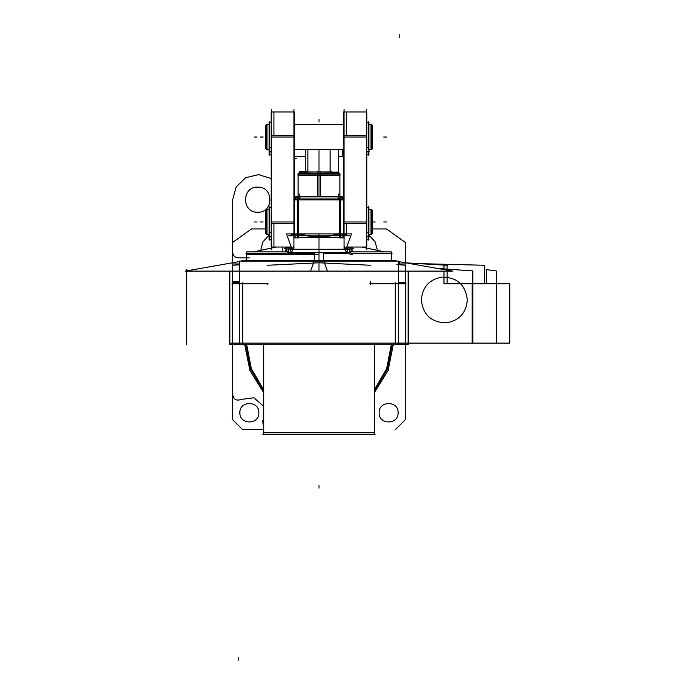 <?xml version="1.0" encoding="UTF-8"?>
<svg xmlns="http://www.w3.org/2000/svg" width="695" height="695" viewBox="0 0 695 695"><rect width="100%" height="100%" fill="white"/><g stroke="black" fill="none" stroke-linecap="round" stroke-linejoin="round"><path stroke-width="1.04" d="M375.144 434.201L262.849 434.201M396.254 260.799L241.738 260.799M408.156 271.128L408.156 344.572L398.652 344.572L408.156 344.572L408.156 271.128M229.837 271.128L229.837 344.572L239.341 344.572L229.837 344.572L229.837 271.128M314.218 260.946L310.596 271.128L452.775 271.128L398.652 261.581M323.783 260.512L242.72 260.512L242.963 260.946L396.219 261.155M384.335 260.955L380.486 260.92M363.459 260.92L358.003 260.955M323.774 260.946L327.397 271.128L185.218 271.128L239.341 261.581M279.989 260.955L274.534 260.92M257.506 260.92L253.658 260.955M314.209 260.512L395.273 260.512L395.029 260.946L241.773 261.155M393.118 260.512L314.34 260.512M244.875 260.512L323.653 260.512M408.79 343.13L229.202 343.13M263.726 344.737L263.726 434.584L263.613 432.811L263.613 434.584L263.613 432.811L374.379 432.811L263.613 432.811L374.379 432.811L263.613 432.811L374.379 432.811L263.613 432.811L263.613 434.584L374.379 434.584L374.266 344.737M263.613 432.455L263.613 344.737M374.379 344.737L374.379 432.455M374.622 432.455L263.37 432.455M405.333 344.737L405.333 261.155M398.652 344.312L405.689 344.312L405.689 282.613L398.652 282.613M395.238 344.312L395.238 282.613M395.585 343.13L395.585 283.803L395.585 343.13M398.652 344.737L398.652 261.155L239.341 261.155L239.341 344.737L398.652 344.737M370.548 283.803L370.548 284.298M242.407 343.13L242.407 283.803L242.407 343.13M267.445 283.803L267.445 284.298M267.445 265.273L318.996 262.762L370.548 265.273L318.996 262.762L267.445 265.273L318.996 262.762L267.445 265.273L318.996 262.762L370.548 265.273M242.755 344.312L242.755 282.613M239.341 344.312L232.304 344.312L232.304 282.613L239.341 282.613M232.66 344.737L232.66 261.155M231.965 283.803L268.14 283.803L231.965 283.803M239.341 263.978L232.677 263.978M232.66 281.692L239.341 281.631M406.028 283.803L369.853 283.803L406.028 283.803M370.548 284.229L370.548 281.692M398.652 263.978L405.315 263.978M396.845 264.482L405.333 265.273M246.682 260.364L246.682 251.885L288.46 251.885M323.54 252.771L323.54 260.364M246.682 253.319L272.275 253.319M289.58 252.441L285.914 253.319L288.781 252.798M291.075 252.441L346.918 252.441L291.075 252.441M318.996 251.938L318.996 254.613L286.601 254.613M285.523 254.613L246.682 254.613L246.682 252.024M345.302 253.475L348.317 253.475M352.408 253.475L392.032 253.475L352.4 253.319M245.96 253.475L285.584 253.475M289.676 253.475L292.691 253.475M351.088 247.038L353.434 248.358L352.009 248.323M350.106 247.038L351.67 248.219A8.853 8.748 180 0 1 348.325 247.038A8.853 8.748 180 0 0 351.67 248.219L350.106 247.038L351.67 248.219A8.853 8.748 0 0 1 348.325 247.038A8.853 8.748 180 0 0 351.67 248.219L351.991 251.885L351.67 248.219L351.991 251.885L351.67 248.219L350.106 247.038L351.67 248.219A8.853 8.748 0 0 1 348.325 247.038A8.853 8.748 180 0 0 351.67 248.219L351.991 251.885M348.421 247.038L351.991 248.202L352.322 251.885L351.991 248.202L348.421 247.038M344.068 245.726L344.068 245.726C344.416 250.938 347.222 253.936 352.469 254.735C347.222 253.936 344.416 250.938 344.068 245.726M352.078 253.319L348.412 252.441L352.078 253.319M344.112 246.768L344.06 245.978M349.88 251.338L349.88 249.896M349.88 249.262L349.88 248.019L347.1 248.019M347.57 251.338L347.57 248.454A3.171 2.841 180 0 1 344.06 245.63M347.57 249.262L347.57 247.038M347.239 248.193L346.605 247.359M344.06 248.871L344.06 235.822M344.06 234.232L344.06 227.621M343.617 233.894L343.617 220.393M346.718 247.038L366.786 247.038L366.786 220.393M343.669 221.974L346.345 221.974M346.345 223.668L346.345 233.894M344.06 238.307L344.06 109.48M337.04 196.676L341.045 196.676L343.617 199.248M294.376 198.735L295.827 196.676L342.157 196.676L343.617 198.735M337.518 196.676L339.82 199.925M294.376 199.925L343.617 199.925M340.724 199.691L343.617 199.691L340.724 199.691M338.734 196.911L339.577 198.952L338.734 196.911M344.294 198.944L339.655 198.944L339.655 237.881L344.294 237.881M339.881 199.925L339.881 233.894L339.881 199.925M340.724 234.806L344.06 237.125M346.249 248.332L351.514 233.894L286.479 233.894L291.744 248.332M349.637 235.822L288.356 235.822L293.099 234.293L298.042 233.928L339.951 233.928L344.894 234.293L347.83 235.483M293.933 245.63A3.171 2.841 180 0 1 290.423 248.454L290.423 251.338M290.423 248.454L290.423 247.038M291.387 247.359L290.753 248.193L291.387 247.359M290.892 248.019L288.112 248.019L288.112 249.262M288.112 251.338L288.112 249.896M293.924 245.726L293.924 245.726C293.577 250.938 290.771 253.936 285.515 254.735C290.771 253.936 293.577 250.938 293.924 245.726M285.671 251.885L286.001 248.202L289.572 247.038L286.001 248.202L285.671 251.885M286.001 251.885L286.323 248.219A8.853 8.748 -0 0 0 289.667 247.038A8.853 8.748 -0 0 1 286.323 248.219L286.001 251.885L286.323 248.219A8.853 8.748 180 0 0 289.667 247.038A8.853 8.748 -0 0 1 286.323 248.219L287.886 247.038L286.323 248.219L287.886 247.038L286.323 248.219L286.001 251.885L286.323 248.219A8.853 8.748 180 0 0 289.667 247.038A8.853 8.748 -0 0 1 286.323 248.219L287.886 247.038M293.933 245.978L293.881 246.768M288.468 252.771A4.179 1.764 90 0 0 287.86 249.262L350.132 249.262A4.179 1.764 90 0 0 349.524 252.771M290.692 252.771L347.3 252.771M344.781 249.488L293.203 249.488M314.453 252.771L314.453 260.364M349.533 251.885L391.311 251.885L391.311 253.319M318.996 260.364L318.996 249.262M285.984 248.323L284.559 248.358L286.905 247.038M293.933 238.307L293.933 109.48M291.274 247.038L271.206 247.038L271.206 220.393M294.376 233.894L294.376 220.393M271.259 221.974L273.934 221.974M273.934 223.668L273.934 247.038L271.259 247.038M293.933 248.871L293.933 235.822M293.933 234.232L293.933 227.621M293.698 198.944L298.337 198.944L298.337 237.881L293.698 237.881M293.933 237.125L297.269 234.806M298.112 233.894L298.112 199.925L298.112 233.894M297.269 199.691L294.376 199.691L297.269 199.691M300.475 196.676L298.172 199.925M298.416 198.952L299.258 196.911L298.416 198.952M300.952 196.676L296.947 196.676L294.376 199.248M295.827 196.911L342.166 196.911M297.269 196.676L297.269 198.952L340.724 198.952L340.724 196.676M298.337 199.691L339.655 199.691L298.337 199.691M340.724 198.952L340.724 237.429L297.269 237.429L297.269 198.952M298.337 234.25L318.536 236.691L338.708 234.467M271.206 138.6L271.206 111.965L294.376 111.965L294.376 138.6M271.259 111.965L273.934 111.965L273.934 135.325M273.934 137.019L271.259 137.019M294.376 135.325L271.206 135.325L271.206 223.668L294.376 223.668L294.376 135.325M293.933 221.974L271.649 221.974M271.649 137.019L293.933 137.019M271.649 249.74L271.649 109.263M368.532 240.07L368.532 206.754M366.343 249.74L366.343 109.263M343.617 135.325L366.786 135.325L366.786 223.668L343.617 223.668L343.617 135.325M344.06 221.974L366.343 221.974M366.343 137.019L344.06 137.019M343.617 138.6L343.617 111.965L366.786 111.965L366.786 138.6M343.669 111.965L346.345 111.965L346.345 135.325M346.345 137.019L343.669 137.019M294.376 124.518L343.617 124.518M294.376 149.538L343.617 149.564M368.863 154.811L366.43 154.811L368.863 154.811L368.863 151.258M368.532 155.124L368.532 121.807M368.819 123.988L368.819 150.059M368.863 124.518L371.547 124.518L371.547 149.564L368.863 149.564M371.217 124.518L371.547 149.564L371.217 124.492L371.547 149.564L368.489 149.564L371.217 149.564M371.243 149.538L372.563 148.209L370.982 149.79L370.982 124.257L372.563 125.838L372.563 148.209L371.547 149.208M371.547 124.848L370.982 124.257M372.329 125.152L372.329 148.904M366.786 151.588L369.549 151.588L366.786 151.588M366.786 147.436L368.863 147.436L368.863 151.91L366.786 151.91M368.532 147.618L366.786 147.618L368.532 147.618M368.863 147.436L368.863 122.45L366.43 122.45M269.13 154.811L271.563 154.811L269.46 154.481M269.46 155.124L269.46 121.807M271.206 147.436L269.13 147.436L269.13 122.45L271.563 122.45M271.206 147.618L269.46 147.618L271.206 147.618M269.13 147.436L269.13 151.91L271.206 151.91M271.206 151.588L269.13 151.588M269.13 154.481L271.563 154.481L269.13 154.481L269.13 151.258M269.173 123.988L269.173 150.059M269.13 149.538L266.446 149.538L266.446 124.492L266.776 149.564L266.776 124.492L266.776 149.564L269.13 149.564L267.01 149.564M265.716 148.504L267.106 149.894L269.495 149.564L266.446 149.564L266.446 124.492L269.13 124.518M266.446 149.208L265.429 148.191L265.429 125.838L266.446 124.848M267.01 124.257L265.429 125.838L267.01 124.257L267.01 149.79L265.429 148.209L267.01 149.79M265.664 125.152L265.664 148.904M269.46 240.07L269.46 206.754M271.206 232.382L269.13 232.382L269.13 207.397L271.563 207.397M271.206 232.564L269.46 232.564L271.206 232.564M269.13 232.382L269.13 236.865L271.206 236.865M271.206 236.535L269.13 236.535M271.563 239.428L269.46 239.41M271.563 239.758L269.13 239.758L269.13 236.204M269.173 208.943L269.173 235.006M269.13 234.484L266.446 234.51L266.446 209.438L269.13 209.464L267.01 209.438M267.01 234.51L269.13 234.51L266.446 234.51L269.13 234.51L266.802 234.51L266.446 209.438L269.495 209.438L266.446 209.438L266.776 234.51L266.776 209.438L266.776 234.51L266.776 209.438L269.13 209.438M266.446 234.18L265.429 233.164L266.446 234.18L265.429 233.138L265.429 210.785L266.446 209.794M267.01 209.23L267.01 234.71M266.446 209.768L265.664 210.55L266.446 209.768M265.664 210.099L265.664 233.85M366.786 232.382L368.863 232.382L368.863 207.397L366.43 207.397M368.532 232.564L366.786 232.564L368.532 232.564M366.786 236.865L368.863 236.865L368.863 232.382M366.786 236.535L369.549 236.535L366.786 236.535M368.532 239.41L368.863 236.204M366.43 239.428L368.863 239.428L366.43 239.758M368.819 208.943L368.819 235.006M368.863 209.438L371.547 209.464L371.547 234.51L368.863 234.484M368.863 234.51L370.982 234.51L368.863 234.51M371.217 209.438L371.547 234.51L371.217 209.438L371.547 234.51L368.489 234.51L371.547 234.51L370.982 234.736L370.982 209.204L372.563 210.785L372.563 233.164L371.243 234.484M371.547 209.794L370.982 209.23M372.329 210.099L372.329 233.85M317.676 175.201L340.02 175.201L339.881 173.489L317.685 173.489L317.685 174.905L339.881 174.905L298.112 174.905L320.308 174.905L317.685 174.905L320.308 174.905L320.308 173.489L298.112 173.489L297.973 175.201L320.317 175.201L320.308 196.676M317.685 175.201L317.685 196.676M307.859 169.893L306.556 171.917L305.626 172.117L318.996 171.917L318.996 173.489L318.996 171.622L318.996 196.676L318.996 171.917L332.366 172.117L318.996 171.917L318.996 173.489L318.996 171.917L306.556 171.917L331.437 171.917L330.134 169.893L330.472 171.066M298.763 173.489L299.641 171.622L305.244 171.622M320.213 171.622L320.265 173.489M305.244 149.564L305.244 172.117L305.244 149.564M330.134 149.564L330.134 170.77M332.697 172.099A2.224 2.224 0 0 1 330.16 169.563M317.78 171.622L317.728 173.489M332.036 172.117L338.943 172.117M305.244 156.497L294.376 156.497L305.244 156.523M342.765 156.523L343.521 156.523L342.765 156.523L342.765 149.564M343.521 149.564L343.521 156.523M307.859 170.77L307.859 149.564M307.833 169.563A2.224 2.224 0 0 1 305.296 172.099M299.05 172.117L305.956 172.117M393.361 260.946L318.996 260.946M232.66 265.273L239.341 264.812L232.66 265.273M244.727 344.737L249.887 370.374L263.613 392.632M374.379 392.632L388.105 370.374L393.266 344.737M263.613 390.92L250.713 369.375L245.865 344.737M392.128 344.737L387.28 369.375L374.379 390.92M186.356 269.486L186.356 270.928L186.356 269.486M186.356 271.128L186.356 344.572L186.356 271.128M318.996 260.747L318.996 271.128L318.996 260.747M405.333 262.762L405.333 242.433L386.481 228.933L372.563 228.933M265.429 228.933L251.512 228.933L232.66 242.433L232.66 262.762M232.66 344.312L232.66 419.719L242.407 429.467L263.613 429.467L242.407 429.467L232.66 419.719L242.407 429.467M395.585 429.467L405.333 419.719L405.333 344.312M258.835 412.752C259.426 424.975 239.315 424.975 239.897 412.752C239.315 400.537 259.426 400.537 258.835 412.752C259.426 424.975 239.315 424.975 239.897 412.752C239.315 400.537 259.426 400.537 258.835 412.752C259.426 424.975 239.315 424.975 239.897 412.752C239.315 400.537 259.426 400.537 258.835 412.752M398.096 412.752C398.678 424.975 378.567 424.975 379.157 412.752C378.567 400.537 398.678 400.537 398.096 412.752M368.863 235.032L374.996 241.678L377.463 250.382M260.512 251.216L262.797 242.051L269.13 235.032M318.996 488.194L318.996 485.405L318.996 488.194M408.73 263.362L484.736 265.273L484.736 283.803L509.782 283.803L509.782 343.13L405.689 343.13L472.826 343.13L472.826 270.928L437.676 268.47M467.309 299.953C466.258 312.802 459.395 320.421 446.729 322.81C431.543 322.662 423.081 315.043 421.352 299.953C422.395 287.113 429.258 279.494 441.924 277.105C457.11 277.253 465.572 284.872 467.309 299.953M443.983 271.128L443.983 283.803L486.457 283.803L486.457 269.643L496.282 270.928L496.282 343.13L405.689 343.13L472.183 343.13L472.183 283.803L447.137 283.803L447.137 271.128M447.137 270.129L447.137 265.273L405.958 262.875L443.983 264.995L443.983 269.573M232.66 394.673L232.66 419.719L232.66 394.673C233.659 399.529 236.491 401.111 241.148 399.416C236.491 401.111 233.659 399.529 232.66 394.673M263.613 427.938L262.701 420.97L263.613 419.276L262.701 420.97L263.613 427.938M263.613 406.236L253.918 397.766L241.148 399.416L253.918 397.766L263.613 406.236M249.366 257.836L238.229 257.836C234.84 257.506 232.99 255.647 232.66 252.259C232.99 255.647 234.84 257.506 238.229 257.836L249.366 257.836M399.764 261.989L399.764 263.978M238.229 660.25L238.229 657.461M399.764 34.75L399.764 37.539M323.54 253.319L345.041 253.319M298.112 234.198C312.038 237.525 325.955 237.525 339.881 234.198C325.955 237.525 312.038 237.525 298.112 234.198C312.038 237.525 325.955 237.525 339.881 234.198C325.955 237.525 312.038 237.525 298.112 234.198M289.85 249.262L290.423 248.602M371.547 149.234L370.982 149.79M305.626 172.117L307.52 171.074L306.556 171.917L332.366 172.117L306.556 171.917L307.52 171.074M343.617 156.523L338.491 156.523L343.617 156.523M246.699 344.737L251.321 368.628L263.613 389.626M374.379 389.626L386.672 368.628L391.294 344.737M314.453 253.319L292.951 253.319M375.178 221.974L372.563 221.974M282.796 251.885L282.796 247.038L282.796 251.885M271.206 178.554L258.557 174.636L245.683 177.712L236.17 186.92L232.669 199.691L232.66 263.978L232.669 199.691L232.66 263.978L232.669 199.691L236.17 186.92L245.683 177.712L258.557 174.636L271.206 178.554L258.557 174.636L245.683 177.712L236.17 186.92L232.669 199.691L236.17 186.92L245.683 177.712L258.557 174.636L271.206 178.554M257.732 212.227C241.565 213 241.565 186.382 257.732 187.163C273.908 186.382 273.899 213 257.732 212.227C241.565 213 241.565 186.382 257.732 187.163C273.908 186.382 273.899 213 257.732 212.227C241.565 213 241.565 186.382 257.732 187.163C273.908 186.382 273.899 213 257.732 212.227C241.565 213 241.565 186.382 257.732 187.163C273.908 186.382 273.899 213 257.732 212.227M318.996 233.894L318.996 249.792M262.814 221.974L260.026 221.974M299.502 196.416L299.502 194.122M338.491 194.122L338.491 196.676M260.33 221.974L263.11 221.974L260.33 221.974M260.33 137.028L263.11 137.028L260.33 137.028M383.753 137.028L386.533 137.028L383.753 137.028M254.24 137.028L257.028 137.028L254.24 137.028M254.24 221.974L257.028 221.974L254.24 221.974M266.776 234.51L265.429 233.164L266.776 234.51M383.753 221.974L386.533 221.974L383.753 221.974M318.996 119.314L318.996 122.094L318.996 119.314M318.996 149.564L318.996 171.917L318.996 149.564M331.437 171.917L332.366 172.117M294.376 158.556L296.296 158.556L294.376 158.556M374.379 432.811L374.379 434.584L374.379 432.811M262.736 344.737L263.613 345.076L262.736 344.737M375.257 344.737L374.379 345.076L375.257 344.737M361.756 247.038L384.535 251.885M276.236 247.038L253.458 251.885M391.311 253.475L391.311 260.364L391.311 253.475M294.376 124.492L343.617 124.492L294.376 124.492M368.793 149.564L370.982 149.564M370.982 124.492L368.793 124.492M372.668 125.943L371.278 124.553M371.278 149.503L372.668 148.113M366.812 122.45L368.837 122.45M271.536 122.45L269.512 122.45M268.93 124.492L266.75 124.492M266.75 149.564L268.93 149.564M267.106 124.162L265.716 125.552M271.536 207.397L269.512 207.397M266.446 234.51L269.495 234.51L266.446 234.51M265.429 210.785L267.01 209.204L265.429 210.785M366.812 207.397L368.837 207.397M368.489 209.438L371.547 209.438L368.489 209.438M339.881 175.201L339.881 196.676L339.881 175.201M298.112 175.201L298.112 196.676L298.112 175.201M299.476 171.969L298.563 173.932M338.491 171.917L338.491 149.564L338.491 171.917L339.221 173.489M338.517 171.969L339.429 173.932"/></g></svg>
